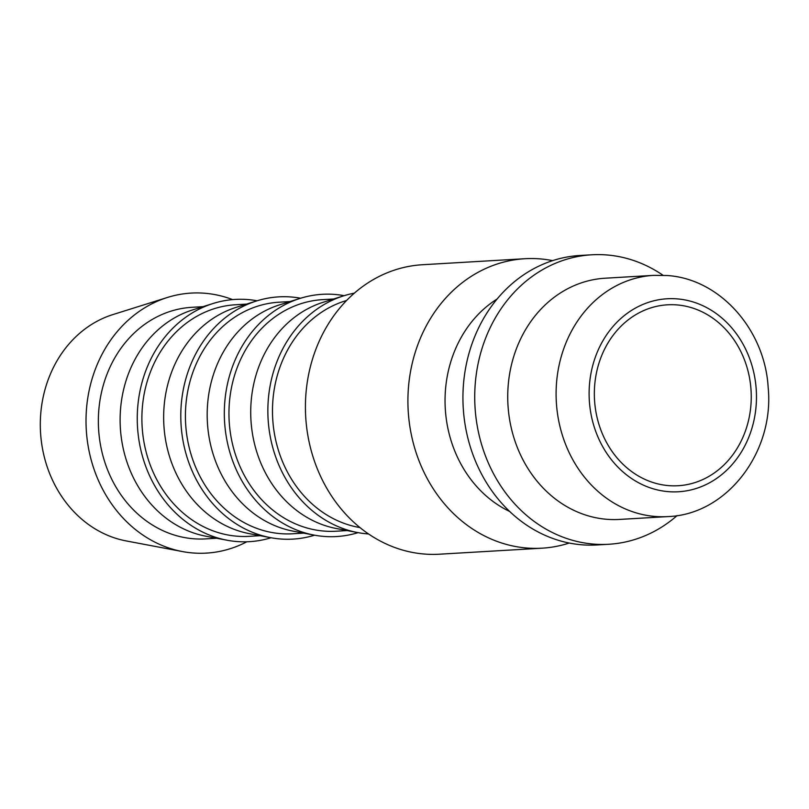 <?xml version="1.0" encoding="UTF-8"?>
<svg xmlns="http://www.w3.org/2000/svg" width="809" height="809" viewBox="0 0 809 809"><rect width="100%" height="100%" fill="white"/><g stroke="black" fill="none" stroke-linecap="round" stroke-linejoin="round"><path stroke-width="1.21" d="M569.233 543.041A144.983 125.456 -93.4 0 1 541.929 548.189A144.983 125.456 -93.4 0 1 408.09 393.123A144.983 125.456 -93.4 0 1 524.93 258.718A144.983 125.456 -93.4 0 1 552.648 260.64M524.93 258.718L422.45 264.735A144.983 125.456 86.6 0 0 305.6 399.14A144.983 125.456 86.6 0 0 439.439 554.205L541.929 548.189M509.63 511.45A117.801 101.934 -93.4 0 1 445.193 394.266A117.801 101.934 -93.4 0 1 497.151 298.986M677.113 515.586A144.983 125.456 -93.4 0 1 608.742 544.265L596.951 544.963A144.983 125.456 -93.4 0 1 463.112 389.898A144.983 125.456 -93.4 0 1 579.952 255.482L591.743 254.795A144.983 125.456 -93.4 0 1 663.006 275.272M608.742 544.265A144.983 125.456 -93.4 0 1 474.903 389.2A144.983 125.456 -93.4 0 1 591.743 254.795M667.789 516.597L619.411 519.439A120.824 104.543 -93.4 0 1 507.88 390.211A120.824 104.543 -93.4 0 1 605.253 278.205L653.621 275.363A120.824 104.543 -93.4 0 0 556.248 387.369A120.824 104.543 -93.4 0 0 655.017 516.445A120.824 104.543 -93.4 0 0 667.789 516.597C727.22 514.615 774.597 451.634 768.166 387.45C764.93 329.941 720.121 278.852 667.233 275.525L653.621 275.363M246.836 541.777A130.229 112.684 -93.4 0 1 182.389 551.556A130.229 112.684 -93.4 0 1 86.179 413.824A130.229 112.684 -93.4 0 1 167.463 297.449A130.229 112.684 -93.4 0 1 232.618 299.613M182.389 551.556L126.133 540.918A115.99 100.367 -93.4 0 1 40.45 418.243A115.99 100.367 -93.4 0 1 112.845 314.6L167.463 297.449M271.025 537.752A121.33 104.988 -93.4 0 1 227.036 540.22L205.941 536.225A115.99 100.367 -93.4 0 1 120.258 413.561A115.99 100.367 -93.4 0 1 192.653 309.908L213.141 303.476A121.33 104.988 -93.4 0 1 257.11 300.786M216.59 538.248L205.567 538.895A115.99 100.367 -93.4 0 1 98.496 414.835A115.99 100.367 -93.4 0 1 191.966 307.309L202.998 306.662M227.036 540.22A121.33 104.988 -93.4 0 1 137.409 411.902A121.33 104.988 -93.4 0 1 213.141 303.476M314.559 535.194A121.33 104.988 -93.4 0 1 270.57 537.661L249.475 533.677A115.99 100.367 -93.4 0 1 163.792 411.002A115.99 100.367 -93.4 0 1 236.188 307.359L256.675 300.928A121.33 104.988 -93.4 0 1 300.645 298.228M260.124 535.689L249.101 536.337A115.99 100.367 -93.4 0 1 142.03 412.287A115.99 100.367 -93.4 0 1 235.5 304.76L246.533 304.113M270.57 537.661A121.33 104.988 -93.4 0 1 180.943 409.344A121.33 104.988 -93.4 0 1 256.675 300.928M358.094 532.635A121.33 104.988 -93.4 0 1 314.104 535.103L293.01 531.119A115.99 100.367 -93.4 0 1 207.326 408.454A115.99 100.367 -93.4 0 1 279.722 304.801L300.2 298.369A121.33 104.988 -93.4 0 1 344.179 295.679M303.658 533.131L292.636 533.778A115.99 100.367 -93.4 0 1 185.564 409.728A115.99 100.367 -93.4 0 1 279.034 302.202L290.067 301.555M314.104 535.103A121.33 104.988 -93.4 0 1 224.477 406.796A121.33 104.988 -93.4 0 1 300.2 298.369M368.499 533.95A121.33 104.988 -93.4 0 1 357.639 532.555L336.544 528.56A115.99 100.367 -93.4 0 1 250.861 405.896A115.99 100.367 -93.4 0 1 323.256 302.242L343.734 295.811A121.33 104.988 -93.4 0 1 354.362 293.161M347.192 530.573L336.17 531.22A115.99 100.367 -93.4 0 1 229.099 407.17A115.99 100.367 -93.4 0 1 322.569 299.643L333.591 298.996M357.639 532.555A121.33 104.988 -93.4 0 1 268.012 404.237A121.33 104.988 -93.4 0 1 343.734 295.811M359.944 527.579A115.99 100.367 -93.4 0 1 272.623 404.611A115.99 100.367 -93.4 0 1 346.616 300.483M594.453 388.816A90.618 78.412 -93.4 0 1 667.486 304.811A90.618 78.412 -93.4 0 1 751.136 401.729A90.618 78.412 -93.4 0 1 678.104 485.734A90.618 78.412 -93.4 0 1 594.453 388.816M668.254 491.639A96.655 83.64 -93.4 0 1 589.235 388.381A96.655 83.64 -93.4 0 1 677.335 298.895A96.655 83.64 -93.4 0 1 756.354 402.154A96.655 83.64 -93.4 0 1 668.254 491.639"/></g></svg>
